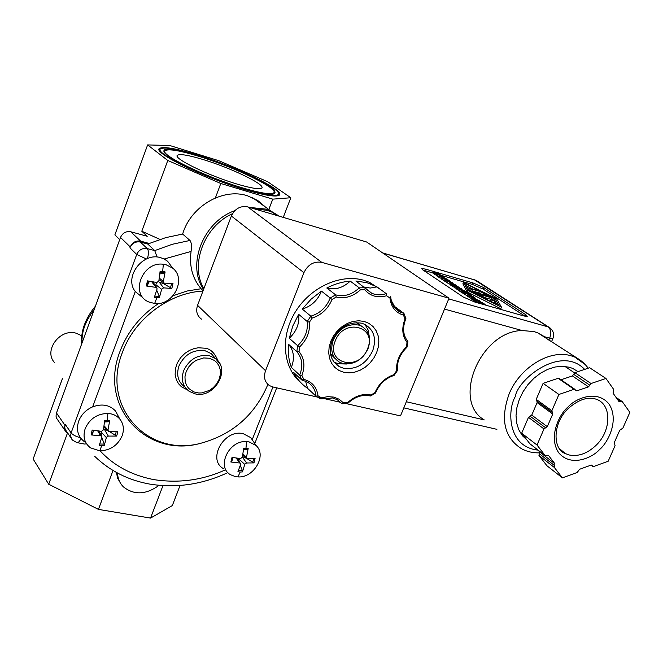 <?xml version="1.0" encoding="UTF-8"?>
<svg xmlns="http://www.w3.org/2000/svg" width="663" height="663" viewBox="0 0 663 663"><rect width="100%" height="100%" fill="white"/><g stroke="black" fill="none" stroke-linecap="round" stroke-linejoin="round"><path stroke-width="0.99" d="M230.956 461.274L231.81 461.547M86.505 443.854L84.499 444.036L77.173 442.652M237.967 476.904L235.464 476.631L230.567 474.758C216.03 466.984 229.058 439.9 246.611 441.599L249.106 441.906L256.133 445.569C267.123 455.299 253.813 478.189 237.967 476.904L240.13 472.056L237.918 471.749L240.661 464.266L237.263 458.174M231.793 461.763L232.779 457.536L231.793 461.763L230.898 462.028L240.429 463.089M230.898 462.028L232.017 457.412L240.57 458.572L242.409 457.139L243.636 448.362L248.177 448.561L246.503 457.304L246.992 458.697L255.098 458.332L253.962 462.898L246.586 462.989L244.846 464.166L242.443 471.907L242.409 470.564L238.431 470.498M107.887 413.439C112.859 413.77 116.829 415.643 119.804 419.057C123.567 423.839 124.346 429.417 122.141 435.798C117.716 445.47 110.249 450.484 99.748 450.848L90.458 447.832C84.4 443.083 82.651 436.66 85.212 428.571C89.712 418.726 97.27 413.679 107.887 413.439L107.207 420.433L109.66 420.798L107.994 430.038L108.508 431.48L117.683 431.248L117.384 433.677L116.613 436.088L108.309 436.08L106.428 437.307L104.257 445.544L104.232 444.127L99.723 443.995M163.355 264.272L166.131 264.777L172.678 268.142C187.032 278.949 173.118 306.099 154.653 303.505L148.844 301.98C129.567 294.463 142.305 261.015 163.355 264.272L162.659 271.407L165.112 271.913L163.371 281.444L164.151 283.151M156.708 290.187L159.311 296.436L159.335 297.861L161.706 289.068L163.604 287.866L171.858 288.455L173.002 283.374L164.159 283.159M116.613 436.088L109.677 431.679M171.858 288.455L163.156 283.466L159.302 282.223L163.604 287.866M236.94 184.032C208.124 175.521 172.048 157.869 177.543 155.208C180.261 153.758 188.88 155.233 203.4 159.634C231.586 168.129 266.791 185.226 261.587 188.143C259.134 189.535 250.921 188.168 236.94 184.032M198.85 156.327C235.009 167.258 280.209 189.17 273.554 192.974C270.438 194.765 259.937 193.024 242.053 187.753C204.826 176.789 158.208 153.949 165.336 150.567C168.883 148.694 180.054 150.617 198.85 156.327M273.264 193.903L273.662 192.883M163.985 150.567C165.982 142.661 248.733 171.253 269.783 186.825C274.838 190.38 276.247 192.668 274.001 193.687C267.09 199.107 184.513 169.687 167.689 155.606C164.697 153.31 163.463 151.628 163.985 150.567L164.54 152.656M243.967 189.146C264.562 195.187 276.032 196.928 278.369 194.375C282.67 189.353 235.058 166.587 197.184 155.109C178.049 149.274 166.098 147.07 161.341 148.512C150.576 151.156 202.157 176.855 243.967 189.146M279.264 195.187L278.535 193.662M161.341 148.512L159.137 149.589L159.576 148.388C163.529 146.316 175.91 148.446 196.737 154.786C236.625 166.861 286.507 191.027 279.173 195.254C275.75 197.234 264.189 195.32 244.481 189.519C203.284 177.402 151.67 152.1 159.576 148.388M81.74 335.768L75.831 333.108C59.745 328.516 43.526 350.652 54.366 362.379M265.772 207.312L257.799 200.533L247.382 195.751C222.826 187.588 190.646 206.367 182.64 234.056L165.775 237.627L147.741 244.025L140.341 242.028C135.592 241.266 132.111 243.188 129.915 247.813L130.238 246.926C132.434 242.31 135.915 240.379 140.672 241.141L149.134 243.437M249.462 207.403L265.573 209.085L270.943 211.083L279.396 216.246M253.78 442.097L252.189 439.751M223.53 468.691C206.79 459.691 224.177 428.704 243.255 433.701L250.755 437.63L252.305 439.461L272.932 386.985M142.28 297.281L135.269 291.521L92.663 406.842C102.036 403.469 109.66 404.869 115.553 411.052L118.718 417.01M92.663 406.842C85.95 409.817 81.292 414.574 78.698 421.104C75.988 429.732 77.861 436.577 84.325 441.649M135.269 291.521C123.708 277.167 142.678 251.849 160.637 257.675L164.175 259.018L167.623 261.272L172.521 267.935M267.877 384.374L267.504 385.344C254.799 414.765 233.103 433.917 202.414 442.809C149.117 458.605 100.254 407.621 122.406 352.418C134.291 319.06 169.239 292.698 202.961 291.065M203.334 442.577L201.569 443.033C147.385 459.103 97.61 407.264 120.127 351.075C127.702 331.384 140.539 315.513 158.639 303.455M253.523 208.605L267.247 210.395L272.617 212.392L279.289 216.213M238.929 458.39L239.011 460.893M104.257 445.544L99.251 445.329L101.82 437.381L104.232 444.127M107.365 430.386L104.489 429.475L108.309 436.08M101.199 431.414L101.315 435.624M151.098 281.535L148.727 282.048L148.802 281.12M159.335 297.861L154.33 297.397L157.081 288.927L156.692 287.477L146.324 285.985L147.451 280.863L156.841 282.496L155.954 284.154L156.004 286.482M444.525 309.082L522.137 330.539L534.088 331.591L537.925 332.934L544.547 336.738L549.668 338.155C551.459 333.058 550.97 329.312 548.185 326.9L474.335 279.745M578.061 371.603L572.6 368.379L569.177 367.211L562.398 366.291L555.18 366.995L547.812 369.299L540.618 373.12L533.889 378.308L527.922 384.631L522.974 391.841L519.253 399.615L516.908 407.621L516.029 415.527L516.659 423.002L518.756 429.723L522.212 435.442L526.878 439.917M562.39 477.866L554.384 467.506L554.666 465.666L539.234 453.658L538.969 455.481L546.942 465.757L562.39 477.866L577.158 472.504L579.611 469.271L591.065 465.119L592.366 465.816L591.346 465.053M548.268 455.34L545.243 455.68L537.022 445.039L521.673 433.204L529.861 443.754L545.276 455.721M537.022 445.039L543.983 428.944L545.632 427.801L530.118 416.215L531.743 415.088L537.105 402.632L552.751 414.019L551.873 410.712L558.909 394.46L574.083 389.297L576.777 390.847L575.385 389.885M559.265 378.614L558.105 378.308L543.105 383.347L536.218 399.366L536.624 400.982L551.989 412.146M272.775 199.14L220.804 183.485L167.78 160.471L147.617 144.915L169.803 145.52L218.79 160.695L267.686 181.728L290.817 197.748L272.775 199.14L268.797 209.516M167.78 160.471L141.791 231.23L159.965 239.393M215.384 197.93L220.804 183.485M283.25 217.381L290.817 197.748M119.713 239.583L114.881 234.859L147.617 144.915M64.941 430.37L56.628 418.295L56.048 416.256L56.297 413.505L120.492 237.445C122.655 232.904 126.078 231.014 130.768 231.777L147.227 236.277L141.791 231.23M180.071 485.473L172.314 505.587L150.542 518.085L98.431 509.391L48.697 484.222L67.427 433.212M67.974 433.503L65.91 431.92L64.667 429.591L64.427 427.428L65.206 424.345L64.734 427.146L65.14 429.268L71.14 438.127M62.562 378.217L33.15 459.045L48.697 484.222M94.254 309.397C83.463 324.074 82.063 332.619 81.839 343.417M147.741 244.025L154.736 250.597L157.09 257.078M65.206 424.345L71.107 432.889L136.727 254.459C138.957 249.785 142.47 247.829 147.269 248.592L154.736 250.597L172.231 244.299L189.991 240.454L182.64 234.056M189.991 240.454C191.516 242.625 191.872 246.288 191.068 251.434C189.129 266.12 192.477 278.551 201.113 288.745L203.077 290.75M203.558 289.474C186.444 264.752 203.243 221.624 234.777 210.701M162.974 485.639L150.542 518.085M98.431 509.391L113.033 470.498M173.051 295.739L186.991 291.032L201.113 288.745M120.616 483.402L117.699 478.305L116.365 472.421M159.062 485.341C145.984 494.764 134.117 495.286 123.442 486.907C119.746 483.203 117.774 478.587 117.525 473.05M93.756 430.304L92.174 434.646L91.113 434.936L100.536 435.732L101.613 436.237L101.82 437.381M91.113 434.936L92.165 430.047L101.489 431.323L103.461 429.823L104.638 420.549L107.207 420.433M162.659 271.407L160.09 271.399L158.838 280.996L156.841 282.496M203.864 288.67C189.651 264.835 204.129 226.257 232.464 213.718M244.017 449.141L247.597 449.423L248.177 448.561M232.249 458.987L231.801 461.738M240.263 465.476L242.409 470.564M246.537 458.324L242.484 456.691M253.962 462.898L247.241 458.804M247.597 449.423L243.512 449.506M109.66 420.798L109.122 421.726L104.489 421.991M165.112 271.913L164.54 272.941L159.8 273.993M146.324 285.985L147.36 285.803L148.371 281.037L147.377 285.33L148.736 281.808M148.727 282.048L147.36 285.803M163.446 282.678L163.156 283.466M317.37 397.062L272.808 386.952L269.501 385.617C264.719 382.186 263.402 377.222 265.54 370.725L303.903 272.667C307.947 264.512 313.906 261.089 321.779 262.374L449.008 298.209L366.631 241.995L247.713 206.889C240.412 205.571 234.959 208.621 231.37 216.014L197.557 305.328C195.684 311.254 196.994 315.845 201.469 319.102M449.008 298.209L400.493 415.908L346.127 403.585M340.334 402.267L322.823 398.297M321.489 397.991L319.002 397.435M463.271 297.016L422.812 269.899L421.743 268.565L425.439 269.095L472.992 282.935L483.766 287.609L525.916 314.801L527.325 316.433L524.019 315.994L474.857 302.071L463.271 297.016M522.137 330.539C480.443 331.185 451.428 401.016 484.247 419.911L406.336 401.737M433.221 273.04L423.259 270.197M525.187 316.292L483.153 289.085L472.379 284.41L440.63 275.195M467.075 291.902L500.814 308.726L501.468 307.168L467.705 290.369L467.075 291.902L462.898 283.847L463.512 282.347L496.546 298.648L501.468 307.168M433.701 271.88L433.105 273.33L434.439 274.275M436.229 275.087L436.851 273.579L435.027 272.825L434.414 274.333L436.445 275.236M435.027 272.825L440.713 274.988L436.917 274.076L436.295 275.593L436.983 275.899M439.097 275.526L441.633 275.816L437.555 274.507L441.89 275.758L440.075 275.833L443.845 277.059L439.097 275.526L438.475 277.043L439.511 277.499M437.555 274.507L436.934 276.015L438.641 276.637M440.058 276.164L446.042 278.51L440.058 276.164L439.436 277.681L441.5 278.41M442.354 279.629L442.801 279.753L443.423 278.236L442.975 278.104L442.354 279.629L441.293 278.916L441.914 277.399L445.768 278.642M445.685 279.861L445.926 279.264L444.309 278.8L445.155 279.554L443.431 278.41L442.809 279.927L444.989 281.211M447.641 281.137L445.561 279.819L444.931 281.344L446.87 282.513M447.459 281.079L451.818 282.339L453.111 283.325L447.459 281.079L446.829 282.604L450.177 284.361M451.685 285.736L452.381 285.935L453.011 284.402L452.315 284.195L451.685 285.736L451.064 285.413L450.069 284.626L450.674 283.151M452.97 284.684L452.365 286.159L454.561 287.485M456.716 287.228L459.244 287.485L455.108 286.167L459.5 287.427L457.702 287.543L461.531 288.77L456.716 287.228L456.078 288.77L457.155 289.242M455.108 286.167L454.478 287.701L456.252 288.347M459.326 288.969L461.854 289.217L457.71 287.891L462.111 289.159L460.313 289.275L464.15 290.51L459.326 288.969L458.688 290.51L459.774 290.982M457.71 287.891L457.072 289.441L458.862 290.079M461.481 292.375L462.003 292.524L462.641 290.974L462.119 290.825L461.481 292.375L459.691 291.181L460.329 289.632L464.73 290.891L466.454 292.275M462.202 292.043L462.774 292.416M464.216 294.082L464.92 294.281L465.567 292.731L464.862 292.532L464.216 294.082L463.586 293.759L462.559 292.947L463.172 291.455M469.719 294.878L465.592 293.129L464.945 294.687L467.456 295.549M467.863 294.579L467.241 296.071L469.52 297.447M473.523 299.469L474.136 299.701M471.841 297.281L472.678 297.165L472.23 296.867L470.075 296.112L475.777 298.3L471.841 297.281L471.186 298.847L472.114 299.112M470.075 296.112L469.429 297.67L471.385 298.375M472.47 299.701L473.324 299.941L473.979 298.375L472.653 297.82L472.006 299.386L472.47 299.701L473.125 298.135M475.52 301.615L476.233 301.814L476.888 300.248L476.175 300.049L475.52 301.615L474.882 301.284L473.83 300.447L474.451 298.938M476.871 300.554L476.241 302.063L476.821 302.626M467.705 290.369L463.512 282.347M484.131 303.745L482.399 303.538L486.161 305.088L481.694 303.828L485.142 304.649L479.134 302.121L483.592 303.389L483.973 304.118M479.498 302.369L479.125 303.281M479.134 302.121L478.703 303.165M435.972 273.081L433.718 271.822L435.102 272.07L439.022 273.968L435.475 272.311L434.364 272.112L435.939 273.148M434.679 272.576L434.058 274.076M437.016 272.858L436.776 273.446M435.392 273.065L434.779 274.573M437.298 274.333L436.677 275.841M436.917 274.076L437.887 274.267L436.851 273.579M439.503 275.8L438.881 277.316M437.895 274.731L437.273 276.239M442.511 277.01L442.304 277.515M440.423 276.405L439.801 277.921M446.53 279.007L443.423 278.236M442.975 278.104L441.914 277.399M445.818 278.526L447.268 279.513M447.326 279.363L446.887 279.239M445.155 279.554L444.533 281.079M443.431 278.41L447.782 279.662L449.456 280.946M449.514 280.814L448.942 280.797M449 280.664L447.492 280.109M447.633 279.761L446.448 279.413L447.649 280.424M447.716 280.258L447.127 280.275M447.202 280.109L445.926 279.264M447.169 280.888L446.539 282.413M445.561 279.819L449.92 281.079L450.078 281.833M450.285 281.327L446.448 280.217L447.682 281.037M449.431 282.264L448.801 283.789M452.315 284.195L450.699 283.093L452.083 283.333L455.987 285.115L452.464 283.59L451.354 283.391L452.986 284.377M451.694 283.88L451.064 285.413M454.039 284.137L453.799 284.709M458.241 286.781L452.995 284.626L456.426 285.579L458.141 287.038M457.139 287.51L456.5 289.051M455.456 286.399L454.826 287.941M459.749 289.25L459.111 290.792M458.067 288.132L457.429 289.673M462.227 292.051L462.865 290.502L461.233 290.038L462.641 290.974M462.119 290.825L460.329 289.632M466.528 292.085L465.948 292.076M466.006 291.935L464.448 291.355M464.597 290.999L463.387 290.651L464.655 291.645M464.705 291.529L464.133 291.505M464.183 291.38L462.865 290.502M464.862 292.532L463.205 291.389L464.581 291.621L468.559 293.444L464.978 291.886L463.868 291.695L465.534 292.714M464.224 292.201L463.586 293.759M466.57 292.441L466.213 293.303M465.981 293.386L465.335 294.944M465.592 293.129L468.385 293.924M468.517 293.601L471.31 295.449M471.376 295.292L470.805 295.25M470.854 295.143L469.876 294.496M473.225 296.709L469.81 295.739L467.937 294.488L473.266 296.701M473.233 297.472L473.042 297.927M472.346 297.612L471.691 299.179M470.465 296.369L469.818 297.927M472.653 297.82L473.979 298.375M476.175 300.049L474.476 298.872L475.86 299.104L479.896 300.952L476.266 299.378L475.156 299.187L476.888 300.248M475.528 299.709L474.882 301.284M477.874 299.933L477.617 300.546M482.291 302.718L476.896 300.488L480.368 301.45L482.175 302.983M469.106 290.767L499.048 305.668L494.731 298.135L465.542 283.673L469.106 290.767M439.892 274.656L437.439 273.794L439.892 274.656M448.611 281.659L452.448 283.043L448.611 281.659M454.793 285.123L453.865 285.181L457.661 286.474L454.793 285.123L454.603 285.579M469.694 295.018L468.782 295.093L472.628 296.394L469.694 295.018L469.503 295.483M473.067 297.239L475.081 298.027L473.067 297.239M478.711 300.994L477.808 301.085L481.678 302.394L478.711 300.994L478.512 301.466M496.918 304.607L494.092 299.643L494.731 298.135M472.454 288.911L466.752 286.084M451.685 282.438L451.486 282.927M491.49 301.781L494.233 302.568L494.88 301.035L492.128 300.248L491.49 301.781L490.388 301.06L491.034 299.527L492.791 300.032L491.54 297.811L491.026 299.552M483.75 297.289L490.902 299.328M472.329 290.958L478.877 292.847L482.647 294.72M469.263 287.991L479.424 290.924L491.987 297.148L483.973 294.844L482.896 294.14L488.308 295.69L479.506 291.33L471.31 288.969L472.412 291.123L479.134 293.452L470.821 291.065L469.263 287.991L468.633 289.507L469.321 290.875M491.54 297.811L475.628 293.245L486.344 298.201L487.438 298.914L487.098 299.717M487.438 298.914L484.537 298.449M484.67 298.126L471.766 292.093M471.899 291.778L493.073 297.853L494.88 301.035M492.128 300.248L491.034 299.527M482.896 294.14L482.598 294.844M479.506 291.33L478.877 292.847M470.821 291.065L470.631 291.529M539.234 453.658L539.5 451.835L538.348 450.351M530.118 416.215L528.494 417.334L521.673 433.204M537.105 402.632L537.03 401.281M572.401 375.938L588.529 386.836L591.04 383.529L605.949 378.449L589.614 367.725L574.871 372.681L572.401 375.938L561.006 379.766M548.608 455.605L554.939 463.818L539.5 451.835M552.751 414.019L547.282 426.649L531.743 415.088M558.909 394.46L543.105 383.347M588.529 386.836L576.777 390.847M605.949 378.449L613.698 389.446L613.084 393.2L619.068 401.679L622.308 401.67L629.85 412.369L622.889 428.074L619.731 430.295L614.311 442.528L615.073 445.685L608.178 461.241L593.658 466.512L592.366 465.816M545.632 427.801L547.282 426.649M554.666 465.666L554.939 463.818M370.99 394.999L375.018 392.571C378.896 383.678 385.186 377.711 393.897 374.661L396.623 370.692C396.068 361.874 399.3 353.976 406.32 347.006L407.049 342.506C402.201 336.025 401.513 328.193 404.985 319.011L403.502 315.124C395.562 312.721 391.046 307.002 389.935 297.977L386.562 295.756C377.595 298.193 370.344 296.195 364.799 289.756L360.407 289.864C352.857 296.634 344.801 299.021 336.232 297.016L332.022 299.477C328.061 308.809 321.464 314.991 312.232 318.025L309.397 322.177C310.218 331.467 306.961 339.713 299.643 346.906L298.988 351.564C304.358 358.227 305.328 366.191 301.897 375.457L303.803 379.369C312.041 381.681 316.79 387.167 318.041 395.828L321.522 397.866L327.679 396.64L333.796 397.087L339.191 399.259L343.351 402.822L347.661 402.565C354.962 395.968 362.669 393.424 370.774 394.949L370.634 395.968L369.797 395.861M332.834 398.007L337.334 399.748L341.835 403.634L343.351 402.822M318.041 395.828L316.002 396.184L307.582 388.336L305.577 381.192M343.525 368.247C356.313 369.855 366.034 364.053 372.664 350.843C376.7 338.785 374.081 329.959 364.799 324.373L361.617 323.204C348.705 321.356 338.859 327.174 332.08 340.658C328.226 352.335 330.63 360.995 339.282 366.622L343.525 368.247M376.634 352.641L373.799 358.103L369.987 363.001L365.371 367.103L360.183 370.211L354.672 372.167L349.111 372.871L343.766 372.291L338.909 370.426L334.79 367.385L331.616 363.299L329.552 358.376L328.707 352.857L329.146 347.014L330.837 341.163L333.696 335.594L337.591 330.588L342.307 326.428L347.611 323.304L353.213 321.381L358.84 320.751L364.202 321.447L369.026 323.42L373.07 326.569L376.145 330.713L378.101 335.652L378.838 341.138L378.341 346.898L376.634 352.641M333.97 362.081L338.362 363.788L346.509 364.012M341.835 403.634L338.047 400.187M380.753 289.632L369.44 282.305L363.556 280.2C340.301 273.546 310.127 287.402 295.151 312.232C280.051 336.945 282.894 367.824 300.927 382.758M366.971 282.703L376.99 286.888L386.222 293.618C381.068 295.292 376.244 295.176 371.752 293.253L355.849 281.013L366.971 282.703M391.236 300.422L394.485 306.397L403.817 313.267L400.593 312.19L394.17 306.994M407.695 341.205L406.825 340.102M368.031 348.688C362.354 359.992 354.034 364.957 343.078 363.556L339.514 362.197C332.064 357.382 329.992 349.965 333.298 339.945C339.083 328.434 347.503 323.461 358.542 325.036L361.327 326.063C369.233 330.845 371.471 338.387 368.031 348.688M362.073 326.453L356.205 322.599M335.287 340.857C343.865 317.502 377.579 326.403 367.476 348.945C359.189 371.835 325.425 363.78 335.287 340.857M360.821 325.243L360.954 325.765M336.796 364.973L337.285 364.899M321.522 397.866L320.502 398.828L316.143 396.275M303.571 379.319L301.831 380.032L299.676 375.076L291.347 367.377C294.878 358.327 293.916 350.603 288.455 344.205L296.817 351.697C302.303 358.136 303.256 365.935 299.676 375.076L301.897 375.457M298.988 351.564L296.817 351.697L297.646 345.705L289.267 338.279C296.576 331.376 299.709 323.387 298.673 314.32L307.193 321.497C308.212 330.646 305.03 338.718 297.646 345.705L299.643 346.906M309.397 322.177L307.193 321.497L310.831 316.168L302.27 309.049C311.37 306.298 317.759 300.314 321.439 291.115L330.199 298.01C326.469 307.317 320.014 313.367 310.831 316.168L312.232 318.025M332.022 299.477L330.199 298.01L335.619 294.853L326.801 287.999C335.147 290.195 342.962 287.908 350.246 281.12L359.28 287.858C351.912 294.72 344.031 297.057 335.619 294.853L336.232 297.016M360.407 289.864L359.28 287.858L364.923 287.734M364.799 289.756L365.114 287.999L371.752 293.253L365.819 288.853M386.562 295.756L386.28 293.668M389.935 297.977L390.656 296.576M403.502 315.124L403.817 313.267M404.985 319.011L405.831 318.364M407.049 342.506L407.737 341.238M406.32 347.006L406.991 347.205M396.623 370.692L397.46 370.344M393.897 374.661L394.095 375.407C385.493 378.233 379.319 384.092 375.565 392.985L375.018 392.571M347.661 402.565L347.627 403.435L342.199 403.767M369.266 336.406L368.089 329.917L364.981 324.464M307.582 388.336C301.607 384.283 296.908 378.938 293.494 372.299L301.831 380.032M363.954 287.021L370.31 288.04L376.99 286.888M393.615 306.173L394.485 306.397M330.472 353.81L335.362 358.84M291.347 367.377C288.728 360.224 287.767 352.501 288.455 344.205M289.267 338.279L292.797 326.022L298.673 314.32M302.27 309.049L311.104 299.17L321.439 291.115M326.801 287.999C334.483 284.021 342.299 281.734 350.246 281.12M100.13 450.857C113.796 465.65 131.606 475.222 153.567 479.581C178.645 483.435 202.472 480.236 225.039 469.992M215.4 358.418L211.323 353.686L205.058 350.744C193.323 349.277 184.637 354.307 179.002 365.843C176.118 374.852 178.007 381.88 184.687 386.935M218.094 361.07C214.862 353.072 210.511 348.788 205.049 348.208L198.336 347.777L194.135 348.564L189.519 350.379L184.82 353.429L180.527 357.747L177.228 363.109L175.38 368.976L175.14 374.711L176.333 379.742L178.562 383.769L181.38 386.72L187.389 389.927M246.611 441.599L245.965 448.238M99.748 450.848L101.704 445.669M154.653 303.505L156.783 297.878M116.274 431.364L115.254 435.699M171.568 283.383L170.482 288.032M194.988 393.822L189.253 391.385C182.673 386.413 180.817 379.485 183.676 370.6C189.245 359.222 197.806 354.249 209.359 355.683L215.533 358.575L219.859 363.813M209.375 358.244L214.364 360.423L216.818 362.57L218.898 365.628L220.207 369.589L220.381 374.255L219.188 379.186L216.693 383.827L213.254 387.664L209.359 390.432L201.9 392.902L198.801 393.01L193.745 391.908L188.69 388.443L186.56 385.418L185.184 381.449L184.96 376.75L186.137 371.752L188.657 367.045L192.146 363.167L196.107 360.374L203.649 357.937L209.375 358.244M539.665 452.846C533.127 453.053 527.126 451.702 521.64 448.801C504.236 437.696 500.068 419.389 509.151 393.88C519.817 367.534 549.685 349.26 570.76 355.691L574.647 357.017L585.644 364.849M538.041 450.111C507.551 447.011 507.17 410.124 515.259 396.623C517.836 379.203 560.881 344.594 584.658 369.39M568.092 406.908C559.771 413.604 547.696 436.751 558.818 452.912C571.34 467.572 592.598 457.536 599.559 449.564C607.581 442.975 619.615 420.69 609.123 404.198C597.131 388.999 575.277 398.645 568.092 406.908M560.31 449.721L565.481 453.641C552.461 449.439 552.37 422.762 568.688 408.101C579.139 399.184 588.562 396.308 596.965 399.482C612.131 405.325 611.178 431.414 595.672 445.685C587.178 453.542 578.443 456.666 569.492 455.05L565.481 453.641L559.34 448.544M239.558 462.724L236.21 458.042M244.755 464.423L238.912 458.953M253.755 458.465L252.686 462.534M106.345 437.58L101.166 432.011M159.311 296.436L154.802 296.079M161.615 289.358L155.929 284.75M155.822 287.112L151.603 281.626M529.861 443.754L545.243 455.68M574.083 389.297L558.105 378.308M130.768 231.777L140.672 241.141M120.492 237.445L130.238 246.926M56.471 412.958L64.899 425.182M129.915 247.813L136.727 254.459L146.399 259.001M147.426 258.57C148.794 253.846 148.744 250.523 147.269 248.592L140.341 242.028M164.175 259.018L191.068 251.434M80.961 438.483C79.643 441.483 78.284 442.851 76.883 442.594L72.482 440.083L71.496 438.823L70.618 435.715L71.107 432.889C72.814 434.911 75.905 436.519 80.372 437.704M242.443 471.907L240.13 472.056M242.409 457.105L246.586 462.989M242.923 453.923L246.503 457.304M104.033 425.745L107.994 430.038M104.547 421.453L109.122 421.726M92.174 434.646L93.458 430.254M100.536 435.732L97.701 430.867M159.269 278.087L163.371 281.444M159.982 272.418L164.54 272.941M231.37 216.014L303.903 272.667M321.779 262.374L247.713 206.889M265.54 370.725L197.557 305.328M382.849 253.067L475.545 280.192L477.633 281.369M448.718 298.914L548.185 326.9L550.514 328.276M425.439 269.095L424.817 270.603M525.278 316.309L525.916 314.801M483.153 289.085L483.766 287.609M472.379 284.41L472.992 282.935M548.84 340.094L549.668 338.155L553.008 338.254M435.293 272.766L435.475 272.311M434.066 272.22L433.453 273.72M438.061 273.38L437.87 273.836M448.097 281.502L447.467 283.035M452.274 284.054L452.464 283.59M451.072 283.507L450.434 285.04M454.868 285.811L454.23 287.352M453.359 285.032L452.721 286.573M464.78 292.358L464.978 291.886M463.586 291.828L462.94 293.377M467.664 292.996L467.39 293.643M469.81 295.739L469.164 297.297M468.269 294.944L467.622 296.502M475.147 298.251L474.882 298.872M476.067 299.858L476.266 299.378M474.874 299.328L474.219 300.894M478.852 301.74L478.313 303.049M477.285 300.936L476.631 302.51M456.343 285.662L456.136 286.151M471.269 295.557L471.061 296.071M480.302 301.541L480.078 302.063M554.384 467.506L538.969 455.481M543.983 428.944L528.494 417.334M536.218 399.366L551.873 410.712M574.871 372.681L591.04 383.529M573.636 374.305L589.78 385.178M617.609 399.607L620.692 401.67M302.842 380.313L307.483 382.12C312.546 385.211 315.381 389.902 316.002 396.184M94.668 456.301C109.859 470.871 128.034 480.103 149.192 483.99M215.417 358.434L215.533 358.575C231.279 369.755 214.116 398.894 195.088 393.847M588.305 368.164L584.178 363.349L580.249 360.133L537.925 332.934M177.543 155.208L177.22 156.087M273.554 192.974L273.189 193.919M278.369 194.375L278.85 195.452M80.944 335.229L81.723 335.942M252.653 197.723L270.943 211.083M256.133 445.569L250.755 437.63M119.804 419.057L115.553 411.052M172.678 268.142L167.623 261.272M202.414 442.809L201.569 443.033M276.861 215.492L272.617 212.392M523.032 436.42L525.867 438.616M564.934 366.44L574.498 372.863M95.431 306.165C89.024 313.872 84.773 321.945 82.693 330.381C81.466 336.506 81.11 341.055 81.615 344.039M276.703 387.838L254.766 443.555M149.473 484.04C175.993 488.382 202.14 484.562 227.906 472.595M246.744 458.489L242.733 455.183M108.193 431.182L103.867 427.038M101.613 436.237L99.027 431.033M163.736 282.877L159.037 279.703M156.692 287.477L152.788 281.833M551.483 341.826L552.892 338.544C554.55 333.829 553.182 330.017 548.782 327.108L476.117 280.391L382.601 252.893M403.8 407.869L496.91 429.334M574.879 389.305L558.901 378.316M616.101 397.469L621.96 401.38M592.589 466.321L591.015 465.136M339.282 366.622L334.144 362.172M372.863 284.808L369.44 282.305M361.327 326.063L357.796 323.262M332.71 397.982L320.884 398.894M318.099 397.502L320.502 398.828M302.718 380.289L302.137 380.164M395.09 308.129L400.593 312.19C394.758 309.48 391.468 304.408 390.731 296.966M405.897 318.563L404.04 313.657M407.886 341.428C402.98 335.412 402.3 327.829 405.839 318.679M397.477 370.501C396.731 361.857 399.905 354.108 406.983 347.246L407.886 341.76M394.137 375.357L397.435 370.559M370.634 395.968L375.565 392.985M369.664 395.828C362.089 394.377 354.78 396.897 347.727 403.377"/></g></svg>
